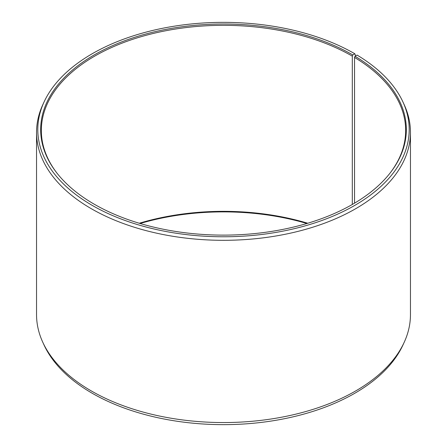 <?xml version="1.0" encoding="UTF-8"?>
<svg xmlns="http://www.w3.org/2000/svg" width="447" height="447" viewBox="0 0 447 447"><rect width="100%" height="100%" fill="white"/><g stroke="black" fill="none" stroke-linecap="round" stroke-linejoin="round"><path stroke-width="0.67" d="M390.091 173.045A182.164 105.168 -0 0 0 405.664 130.502A182.164 105.168 -0 0 0 354.538 57.445L354.538 203.173M355.633 55.892L354.806 53.752L352.778 54.925A182.823 105.553 -0 0 0 119.824 42.621A182.823 105.553 -0 0 0 56.601 172.654A182.823 105.553 -0 0 0 94.222 204.201A182.823 105.553 -0 0 0 390.399 172.654A182.823 105.553 -0 0 0 355.013 56.238L354.538 57.445M354.806 53.752A185.701 107.213 -0 0 0 175.302 26.027A185.701 107.213 -0 0 0 44.057 101.972A185.701 107.213 -0 0 0 92.194 205.374A185.701 107.213 -0 0 0 316.23 222.45A185.701 107.213 -0 0 0 402.943 101.972A185.701 107.213 -0 0 0 357.08 55.087L355.013 56.238M44.057 101.972L42.845 104.604A186.958 107.939 -0 0 0 36.542 132.379A186.958 107.939 -0 0 0 91.305 208.704A186.958 107.939 -0 0 0 295.042 232.099A186.958 107.939 -0 0 0 410.458 132.379A186.958 107.939 -0 0 0 404.155 104.604L402.943 101.972M36.542 132.379L36.542 314.621A186.958 107.939 -0 0 0 42.845 342.396A186.958 107.939 -0 0 0 91.305 390.941A186.958 107.939 -0 0 0 272.022 418.856A186.958 107.939 -0 0 0 404.155 342.396A186.958 107.939 -0 0 0 410.458 314.621L410.458 132.379M42.845 342.396L44.057 345.028A185.701 107.213 -0 0 0 92.194 393.248A185.701 107.213 -0 0 0 271.698 420.973A185.701 107.213 -0 0 0 402.943 345.028L404.155 342.396M307.726 223.249A182.164 105.168 -0 0 0 139.274 223.249M306.877 223.5A182.823 105.553 -0 0 0 140.123 223.5M352.778 54.925L352.309 56.138A182.164 105.168 -0 0 0 153.79 33.335A182.164 105.168 -0 0 0 41.336 130.502A182.164 105.168 -0 0 0 56.909 173.045M352.309 56.138L352.309 204.469"/></g></svg>
